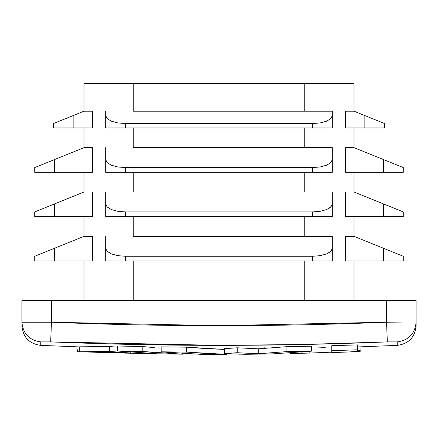<?xml version="1.0" encoding="UTF-8"?>
<svg xmlns="http://www.w3.org/2000/svg" width="438" height="438" viewBox="0 0 438 438"><rect width="100%" height="100%" fill="white"/><g stroke="black" fill="none" stroke-linecap="round" stroke-linejoin="round"><path stroke-width="0.66" d="M109.566 346.513L79.705 346.814L79.705 351.747L79.705 346.814L109.566 346.513L109.566 351.44L79.705 351.747L130.217 352.995L130.217 352.147L130.217 352.995L109.566 351.44L109.566 346.513L116.59 347.12M142.821 346.573L117.357 345.998L142.821 346.573L142.821 351.5L117.357 350.931L117.357 345.998L117.357 350.931L157.182 353.805L182.651 354.178L182.651 353.493L182.651 354.178L142.821 351.5L142.821 346.573L154.39 347.613M161.151 346.885L161.151 351.813L200.982 354.342L226.451 354.391L226.451 353.669L226.451 354.391L186.621 352.108L186.621 347.175L224.486 349.409L206.533 348.643L186.621 347.175L186.621 352.108L161.151 351.813L161.151 346.885L186.621 347.175L161.151 346.885M258.469 348.818L237.226 347.794L224.486 348.643L224.486 353.57L224.486 348.643L237.226 347.794L237.226 352.721L237.226 347.794L258.245 348.829L258.245 353.756L237.226 352.721L224.486 353.57L244.782 354.282L271.708 353.959L311.533 351.156L311.533 346.223L311.533 351.156L286.063 351.665L286.063 346.737L311.533 346.223L286.063 346.737L286.063 351.665L258.245 353.756L258.245 348.829L286.063 346.737M357.49 351.413L357.517 344.898L357.517 349.831L331.752 350.635L331.752 345.702L357.517 344.898L357.517 346.458M357.517 344.898L331.752 345.702L331.752 352.163L309.83 353.055L309.83 351.325L309.83 353.055L295.831 353.373L295.831 352.574L295.831 353.373L290.038 353.636L290.038 352.995L290.038 353.636L325.434 352.568M318.24 347.898L325.264 347.646M331.752 350.635L357.517 349.831L357.517 351.391L347.876 352.021L354.999 351.659M156.985 353.8L105.377 352.579M264.147 347.192L264.147 347.788M278.48 353.669L272.463 353.931L278.48 353.833L278.48 353.461M331.227 352.617L351.55 351.873L360.058 351.265L360.77 350.893M261.075 345.149L303.173 344.492L219.016 345.368L134.827 344.492C108.679 343.967 80.625 343.102 50.66 341.892L40.756 341.892L40.734 345.368L79.705 346.929L40.734 345.368C29.236 343.803 22.957 337.238 21.9 325.68M40.75 343.403L40.75 343.063M84.452 343.14L125.963 344.301M134.811 344.492L139.131 344.58M164.808 345.007L176.892 345.149M397.261 345.155L397.244 341.892L387.34 341.892C357.386 343.102 329.332 343.967 303.189 344.492L386.212 341.941M270.312 348.073L274.965 347.723M354.014 147.666L354.014 127.956L354.014 147.666L345.56 147.666L354.014 147.666L383.579 159.607L354.014 147.666M345.56 127.956L345.56 111.203L354.014 111.203L354.014 83.609L304.738 83.609L304.738 111.203L304.738 83.609L83.987 83.609L83.987 111.203L83.987 83.609L354.014 83.609L354.014 111.203L345.56 111.203L345.56 127.956L384.564 127.956L384.564 123.543L354.014 111.203L364.854 115.583L364.854 127.956L345.56 127.956M304.738 127.956L304.738 147.666L304.738 127.956M304.738 172.304L304.738 192.014L304.738 172.304M304.738 216.651L304.738 236.361L304.738 216.651M304.738 260.999L304.738 300.419L304.738 260.999M354.014 300.419L354.014 260.999L354.014 300.419M345.56 260.999L345.56 236.361L354.014 236.361L354.014 216.651L354.014 236.361L345.56 236.361L345.56 260.999L403.288 260.999L403.288 256.268L354.014 236.361L383.579 248.302L383.579 260.999L345.56 260.999M345.56 216.651L345.56 192.014L354.014 192.014L354.014 172.304L354.014 192.014L345.56 192.014L345.56 216.651L403.288 216.651L403.288 211.921L354.014 192.014L383.579 203.955L383.579 216.651L345.56 216.651M345.56 172.304L345.56 147.666L345.56 172.304L403.288 172.304L403.288 167.573L383.579 159.607L383.579 172.304L345.56 172.304M133.262 147.666L133.262 127.956L133.262 147.666L332.332 147.666L133.262 147.666M133.262 111.203L133.262 83.609L133.262 111.203L332.332 111.203L133.262 111.203M73.146 115.583L73.146 127.956L53.436 127.956L73.146 127.956L73.146 115.583L69.303 117.132L83.987 111.203L92.44 111.203L92.44 127.956L92.44 111.203L83.987 111.203L53.436 123.543L65.601 118.627L53.436 123.543L53.436 127.956L53.436 123.543M83.987 127.956L83.987 147.666L83.987 127.956M54.422 159.607L50.578 161.162L54.422 159.607L54.422 172.304L34.712 172.304L54.422 172.304L54.422 159.607L83.987 147.666L92.44 147.666L92.44 172.304L92.44 147.666L83.987 147.666L34.712 167.573L34.712 172.304L34.712 167.573L36.212 166.966L34.712 167.573M83.987 172.304L83.987 192.014L83.987 172.304M54.422 203.955L54.422 216.651L34.712 216.651L54.422 216.651L54.422 203.955L50.578 205.51L83.987 192.014L92.44 192.014L92.44 216.651L92.44 192.014L83.987 192.014L34.712 211.921L46.877 207.004L34.712 211.921L34.712 216.651L34.712 211.921M83.987 216.651L83.987 236.361L83.987 216.651M54.422 248.302L50.578 249.857L54.422 248.302L54.422 260.999L34.712 260.999L54.422 260.999L54.422 248.302L83.987 236.361L92.44 236.361L92.44 260.999L92.44 236.361L83.987 236.361L34.712 256.268L34.712 260.999L34.712 256.268L36.212 255.661L34.712 256.268M83.987 260.999L83.987 300.419L83.987 260.999M133.262 300.419L133.262 260.999L133.262 300.419M133.262 236.361L133.262 216.651L133.262 236.361L332.332 236.361L133.262 236.361M133.262 192.014L133.262 172.304L133.262 192.014L332.332 192.014L133.262 192.014M52.549 322.264L219.016 325.68L386.535 322.22C274.867 326.825 163.177 326.825 51.465 322.22L21.9 322.22L21.9 300.419L51.465 300.419L21.9 300.419L21.9 322.22L51.465 322.22L51.465 300.419L386.535 300.419L386.535 322.22L386.535 300.419L416.1 300.419L416.1 322.22L416.1 300.419L51.465 300.419L51.465 322.22L30.55 322.05M416.1 322.22C414.972 333.712 408.687 340.271 397.244 341.892C408.687 340.271 414.972 333.712 416.1 322.22C416.1 326.825 416.1 326.825 416.1 322.22L416.1 325.68C415.043 337.238 408.764 343.803 397.266 345.368L357.517 346.956M397.244 341.892L387.34 341.892L386.535 322.22L402.336 322.067M386.535 322.22L387.34 341.892C275.13 346.518 162.909 346.518 50.66 341.892L51.465 322.22L50.66 341.892L219 345.368M30.791 322.05L34.635 322.061M39.628 322.089L40.827 322.1M40.75 343.48L40.756 341.892C29.313 340.271 23.028 333.712 21.9 322.22C21.9 326.825 21.9 326.825 21.9 322.22C23.028 333.712 29.313 340.271 40.756 341.892L50.66 341.892M54.422 260.999L92.44 260.999L54.422 260.999M50.578 249.857L46.877 251.352M54.422 216.651L92.44 216.651L54.422 216.651M50.578 205.51L46.877 207.004M54.422 172.304L92.44 172.304L54.422 172.304M50.578 161.162L46.877 162.657M73.146 127.956L92.44 127.956L73.146 127.956M69.303 117.132L65.601 118.627M106.045 249.857L105.668 248.302L105.668 260.999L125.377 260.999L125.377 256.268L117.833 255.661L111.438 253.936L107.168 251.352L105.668 248.302L105.668 236.361L105.668 260.999L312.623 260.999L312.623 256.268L125.377 256.268L312.623 256.268L312.623 260.999L332.332 260.999L332.332 248.302L330.832 251.352L326.562 253.936L320.167 255.661L312.623 256.268L320.167 255.661L326.562 253.936M329.529 252.398L331.955 249.857L332.332 248.302L332.332 236.361L332.332 260.999L125.377 260.999L125.377 256.268L117.833 255.661L111.438 253.936L107.069 251.253M329.529 208.05L331.955 205.51L332.332 203.955L332.332 192.014L332.332 203.955L330.832 207.004L326.562 209.588L320.167 211.313L312.623 211.921L125.377 211.921L117.833 211.313L111.438 209.588L107.168 207.004L105.668 203.955L105.668 192.014L105.668 216.651L312.623 216.651L312.623 211.921L312.623 216.651L332.332 216.651L332.332 203.955L332.332 216.651L125.377 216.651L125.377 211.921L312.623 211.921L320.167 211.313L326.562 209.588M106.045 205.51L105.668 203.955L105.668 216.651L125.377 216.651L125.377 211.921L117.833 211.313L111.438 209.588L107.069 206.906M106.045 161.162L105.668 159.607L105.668 172.304L125.377 172.304L125.377 167.573L117.833 166.966L111.438 165.241L107.168 162.657L105.668 159.607L105.668 147.666L105.668 172.304L312.623 172.304L312.623 167.573L125.377 167.573L312.623 167.573L312.623 172.304L332.332 172.304L332.332 159.607L330.832 162.657L326.562 165.241L320.167 166.966L312.623 167.573L320.167 166.966L326.562 165.241M329.529 163.702L331.955 161.162L332.332 159.607L332.332 147.666L332.332 172.304L125.377 172.304L125.377 167.573L117.833 166.966L111.438 165.241L107.069 162.558M106.045 117.132L105.668 115.583L105.668 111.203L105.668 127.956L125.377 127.956L125.377 123.543L117.833 122.936L111.438 121.211L107.168 118.627L105.668 115.583L105.668 127.956L312.623 127.956L312.623 123.543L125.377 123.543L312.623 123.543L312.623 127.956L332.332 127.956L332.332 115.583L330.832 118.627L326.562 121.211L320.167 122.936L312.623 123.543L320.167 122.936L326.562 121.211M107.069 118.528L111.438 121.211L117.833 122.936L125.377 123.543L125.377 127.956L332.332 127.956L332.332 115.583L331.955 117.132L329.529 119.678M332.332 111.203L332.332 115.583L332.332 111.203M387.422 249.857L383.579 248.302L383.579 260.999L403.288 260.999L403.288 256.268L391.123 251.352M403.288 211.921L383.579 203.955L383.579 216.651L403.288 216.651L403.288 211.921M387.422 205.51L391.123 207.004M387.422 161.162L383.579 159.607L383.579 172.304L403.288 172.304L403.288 167.573L391.123 162.657M384.564 123.543L364.854 115.583L364.854 127.956L384.564 127.956L384.564 123.543M368.697 117.132L372.399 118.627M357.244 350.592L360.523 350.833L360.698 351.134L360.332 351.216M358.136 351.473L351.44 351.878M339.538 352.355L332.814 352.568M150.918 353.69L124.983 353.116M78.457 351.698L77.351 351.659L77.351 349.732M300.873 352.163L311.533 351.156L286.063 351.665L258.245 353.756L237.226 352.721L224.486 353.57L239.706 354.178L274.287 353.86M193.536 354.063L226.451 354.391L206.533 353.57L186.621 352.108L161.151 351.813L176.065 353.061M153.618 352.48L142.821 351.5L117.357 350.931L127.633 351.928M157.182 353.805L178.386 354.019M119.892 352.311L109.566 351.44L79.705 351.747L105.169 352.574L130.217 352.995L123.79 352.59M360.934 351.002L360.934 346.83"/></g></svg>
